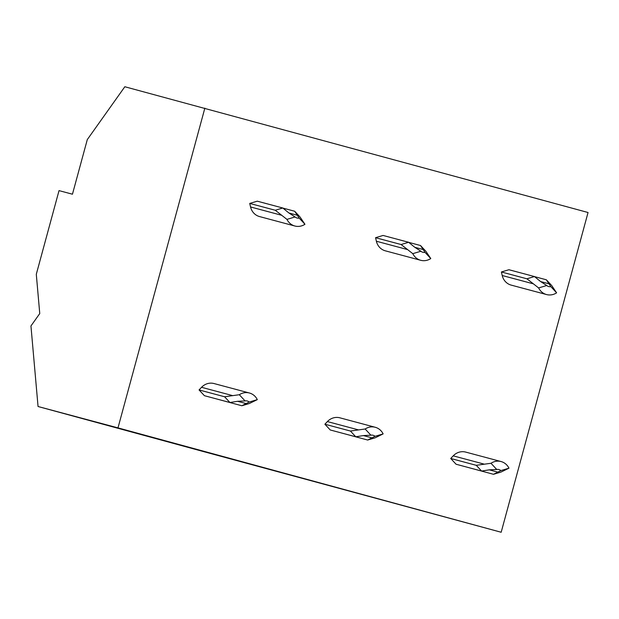 <?xml version="1.0" encoding="UTF-8"?>
<svg xmlns="http://www.w3.org/2000/svg" width="619" height="619" viewBox="0 0 619 619"><rect width="100%" height="100%" fill="white"/><g stroke="black" fill="none" stroke-linecap="round" stroke-linejoin="round"><path stroke-width="0.93" d="M204.75 451.909L501.173 532.255L588.05 212.51L124.829 86.745L87.294 139.592L72.454 194.211L59.029 190.621L36.297 274.287L39.755 313.554L30.95 325.958L38.053 406.513L117.981 427.884L204.858 108.139M38.053 406.513L204.757 451.924M501.173 532.255L117.981 427.884M467.956 467.415L493.498 474.301L500.864 470.595L508.973 468.173L501.026 472.057L493.498 474.301M508.973 468.173A13.804 12.837 105 0 0 501.05 461.542L465.705 452.094A13.804 12.837 105 0 0 453.224 455.847L450.725 458.486L456.071 464.235L481.605 471.059L489.366 469.829L496.748 469.473A5.525 5.138 -75 0 1 498.914 469.542A5.525 5.138 -75 0 1 500.864 470.595M538.623 287.928L526.931 278.798L534.452 276.554L508.919 269.729L501.398 271.973L502.218 275.517A13.804 12.837 105 0 0 511.186 285.111L546.538 294.559A13.804 12.837 105 0 0 556.613 292.833L550.84 286.628A5.525 5.138 -75 0 1 548.674 286.558A5.525 5.138 -75 0 1 546.732 285.514L538.623 287.928A13.804 12.837 105 0 0 546.538 294.559M342.121 433.138L367.671 440.032L375.029 436.318L383.138 433.904L375.191 437.788L367.671 440.032M383.138 433.904A13.804 12.837 105 0 0 375.222 427.272L339.87 417.817A13.804 12.837 105 0 0 327.389 421.578L324.89 424.216L330.237 429.965L355.77 436.79L363.531 435.552L370.913 435.196A5.525 5.138 -75 0 1 373.079 435.273A5.525 5.138 -75 0 1 375.029 436.318M412.788 253.658L401.097 244.52L408.617 242.277L383.084 235.452L375.563 237.696L376.383 241.24A13.804 12.837 105 0 0 385.358 250.834L420.703 260.289A13.804 12.837 105 0 0 430.778 258.556L425.013 252.359A5.525 5.138 -75 0 1 422.847 252.281A5.525 5.138 -75 0 1 420.897 251.237L412.788 253.658A13.804 12.837 105 0 0 420.703 260.289M216.294 398.868L241.836 405.755L249.202 402.048L257.311 399.626L249.356 403.511L241.836 405.755M257.311 399.626A13.804 12.837 105 0 0 249.387 392.995L214.035 383.548A13.804 12.837 105 0 0 201.554 387.301L199.055 389.939L204.409 395.688L229.935 402.512L237.704 401.282L245.085 400.926A5.525 5.138 -75 0 1 247.252 400.996A5.525 5.138 -75 0 1 249.202 402.048M286.953 219.381L275.262 210.243L282.79 207.999L257.256 201.175L249.736 203.419L250.556 206.963A13.804 12.837 105 0 0 259.523 216.565L294.876 226.012A13.804 12.837 105 0 0 304.95 224.279L299.178 218.081A5.525 5.138 -75 0 1 297.012 218.012A5.525 5.138 -75 0 1 295.062 216.959L286.953 219.381A13.804 12.837 105 0 0 294.876 226.012M450.725 458.486L476.251 465.31L490.983 463.275L496.748 469.473M501.05 461.542A13.804 12.837 105 0 0 490.983 463.275M550.84 286.628L546.353 279.788L551.699 285.545L556.613 292.833M534.452 276.554L540.534 281.498L546.732 285.514M534.561 276.639L546.353 279.788M501.398 271.973L526.931 278.798M476.251 465.31L481.605 471.059M324.89 424.216L350.424 431.041L365.148 428.998L370.913 435.196M375.222 427.272A13.804 12.837 105 0 0 365.148 428.998M425.013 252.359L420.518 245.519L425.864 251.268L430.778 258.556M408.617 242.277L414.699 247.229L420.897 251.237M408.726 242.369L420.518 245.519M375.563 237.696L401.097 244.52M350.424 431.041L355.77 436.79M199.055 389.939L224.589 396.764L239.313 394.721L245.085 400.926M249.387 392.995A13.804 12.837 105 0 0 239.313 394.721M299.178 218.081L294.683 211.241L300.037 216.99L304.95 224.279M282.79 207.999L288.872 212.951L295.062 216.959M282.898 208.092L294.683 211.241M249.736 203.419L275.262 210.243M224.589 396.764L229.935 402.512M489.258 469.844L497.947 472.165M453.224 455.847L484.012 464.08M540.611 281.568L549.115 283.835M502.218 275.517L533.013 283.742M363.43 435.575L372.112 437.888M327.389 421.578L358.184 429.803M414.776 247.291L423.28 249.565M376.383 241.24L407.178 249.472M237.595 401.298L246.285 403.619M201.554 387.301L232.349 395.533M288.949 213.013L297.453 215.288M250.556 206.963L281.343 215.195"/></g></svg>
